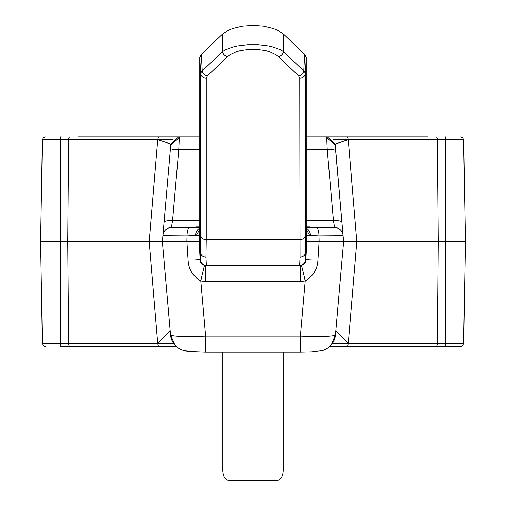 <?xml version="1.0" encoding="UTF-8"?>
<svg xmlns="http://www.w3.org/2000/svg" width="506" height="506" viewBox="0 0 506 506"><rect width="100%" height="100%" fill="white"/><g stroke="black" fill="none" stroke-linecap="round" stroke-linejoin="round"><path stroke-width="0.76" d="M300.039 257.314L299.754 78.088L298.679 75.919L278.452 56.634L276.156 54.825L269.875 51.833L266.048 50.72L257.497 49.405L248.503 49.405L239.952 50.72L236.125 51.833L229.844 54.825L227.548 56.634A5.667 4.756 -133.6 0 1 222.457 51.675L225.208 49.936L232.754 47.052L237.346 45.983L247.598 44.718L258.402 44.718L268.654 45.983L273.246 47.052L280.792 49.936L283.543 51.675L303.771 70.96L305.409 73.212L305.7 252.083L305.276 260.097A5.667 5.667 0 0 1 299.622 265.46L300.039 257.314L302.765 256.631L304.258 255.479L305.27 253.917L305.694 252.114M227.548 56.634L207.321 75.919A5.667 4.756 -133.6 0 1 202.229 70.96L222.457 51.675L222.457 34.174L228.674 30.069L232.754 28.412L242.336 26.097L253 25.3L263.664 26.097L273.246 28.412L277.326 30.069L283.543 34.174L304.65 54.3L306.244 57.507L306.244 241.672L305.7 252.083M278.452 56.634A5.667 4.756 -46.4 0 0 283.543 51.675L283.543 34.174M298.679 75.919A5.667 4.756 -46.4 0 0 303.771 70.96L304.65 54.3M299.754 78.088A5.667 5.174 0 0 0 305.409 73.212L306.244 57.507M207.321 75.919L206.246 78.088A5.667 5.174 180 0 1 200.591 73.212L202.229 70.96L201.35 54.3L222.457 34.174M206.246 78.088L206.246 239.755A5.667 5.174 180 0 1 200.591 234.879L200.591 73.212L199.756 57.507L201.35 54.3M199.756 57.507L199.756 241.672L200.306 252.114L200.591 234.879M200.724 260.097L200.3 252.083L200.724 260.097A5.667 5.667 0 0 0 206.378 265.46A5.667 5.667 0 0 1 200.724 260.097M305.409 234.879A5.667 5.174 0 0 1 299.754 239.755L206.246 239.755L205.961 257.314L206.378 265.46L299.622 265.46A5.667 5.667 0 0 0 305.276 260.097L306.244 241.672L306.807 241.672L305.845 260.097A5.667 5.667 0 0 1 300.185 265.46L299.622 265.46M205.961 257.314L203.235 256.631L201.742 255.479L200.73 253.917L200.306 252.114M199.756 239.205A5.667 5.667 0 0 0 199.193 241.672L200.155 260.097A5.667 5.667 0 0 0 205.815 265.46L206.378 265.46M333.359 139.669L348.261 139.669L335.181 144.071L343.625 241.672L306.807 241.672A5.667 5.667 0 0 0 306.244 239.205M319.096 241.672L317.983 259.091C317.692 268.825 313.429 276.105 305.207 280.944L300.185 281.494L205.815 281.494L200.793 280.944C192.596 276.162 188.34 268.882 188.017 259.091L186.904 241.672L199.193 241.672L199.193 235.688L199.193 241.672L199.756 241.672M205.815 281.494L205.815 265.46L300.185 265.46L300.185 281.494M199.756 233.247L199.193 235.688L187.043 235.075L162.932 235.271L164.07 222.254A8.494 2.188 5 0 1 172.54 220.793L171.401 227.51L199.756 227.51M306.244 227.51L334.599 227.51L333.46 220.793L327.224 149.479L326.712 137.708L327.388 136.886L427.551 136.886M196.36 227.51L196.36 226.947L199.756 226.947M306.244 226.947L309.64 226.947L309.64 227.51M173.779 343.675L157.739 343.675L158.46 346.458L176.259 346.458L60.568 346.458L60.347 343.675L157.739 343.675L149.207 241.672L40.594 241.672L42.377 343.675L60.347 343.675L60.347 139.669L42.377 139.669L40.594 241.672M314.169 272.544L312.74 274.802M193.222 274.752L191.882 272.639M322.303 241.672L321.753 241.672L322.303 241.672M183.697 241.672L184.247 241.672L183.697 241.672M465.406 241.672L463.622 139.669L437.374 139.669L438.247 241.672L356.793 241.672L348.261 343.675L437.374 343.675L438.247 241.672L465.406 241.672L463.622 343.675L462.794 345.63L460.795 346.458L329.741 346.458L347.54 346.458L348.261 343.675L332.221 343.675M60.568 346.458L78.449 346.458M427.551 346.458L460.795 346.458M188.023 350.911A17.558 17.52 -5 0 1 170.535 334.921L162.375 241.672L186.853 241.672L187.043 235.075A8.494 2.631 -90 0 1 189.661 227.51M435.976 136.886A2.834 1.391 -90 0 1 437.374 139.669L348.261 139.669L356.793 241.672L343.625 241.672L335.465 334.921L331.297 344.858L328.47 347.514L325.086 349.526L322.151 350.588L311.607 351.879L300.381 352.132L300.381 336.104C321.544 336.857 333.239 336.465 335.465 334.921A17.558 17.52 -175 0 1 317.977 350.911M204.411 265.289L204.588 265.327A17.558 0.329 102.5 0 0 200.793 280.944L205.619 336.104L205.619 352.132L189.288 351.512L185.468 350.968L181.003 349.564L177.6 347.565L174.848 345.022L170.535 334.921C172.761 336.465 184.456 336.857 205.619 336.104L300.381 336.104L305.207 280.944A17.558 0.329 77.5 0 0 301.412 265.327L301.747 265.245M317.983 259.091A17.558 1.727 3 0 0 305.845 260.097M188.017 259.091A17.558 1.727 177 0 1 200.155 260.097M335.864 330.431L348.261 343.675M157.739 343.675L170.136 330.431M164.07 222.254L170.819 144.071L157.739 139.669L149.207 241.672L162.375 241.672L162.932 235.271A8.494 8.494 0 0 1 171.401 227.51M306.807 241.672L306.807 235.688L306.807 241.672M334.599 227.51A8.494 8.494 0 0 1 343.068 235.271L318.957 235.075L306.807 235.688L306.244 233.374M316.339 227.51A8.494 2.631 -90 0 1 318.957 235.075L319.147 241.672M170.819 144.071L178.612 136.886L158.46 136.886L199.756 136.886M306.244 136.886L347.54 136.886L348.261 139.669M78.449 136.886L158.46 136.886L157.739 139.669L68.626 139.669L67.753 241.672L68.626 343.675A2.834 1.391 90 0 0 70.024 346.458M343.625 241.672L335.162 144.944M178.612 136.886L179.288 137.708L178.776 149.479L172.54 220.793L199.756 220.793M196.22 235.587L199.756 229.3M195.506 235.41A8.494 6.73 -90 0 1 199.756 228.105M170.313 150.94A8.494 2.188 5 0 1 178.776 149.479L199.756 149.479M170.826 145.051L179.288 137.708M335.181 144.071L327.388 136.886M335.168 145.001L326.712 137.708M335.687 150.94A8.494 2.188 175 0 0 327.224 149.479L306.244 149.479M341.929 222.254A8.494 2.188 175 0 0 333.46 220.793L306.244 220.793M310.494 235.41A8.494 6.73 -90 0 0 306.244 228.105M309.78 235.587L306.244 229.212M283.177 352.132L283.177 466.538C283.651 475.792 281.235 480.51 275.922 480.7L230.078 480.7C224.753 480.485 222.336 475.767 222.823 466.538L222.823 352.132M300.381 352.094L205.619 352.094M435.976 346.458A2.834 1.391 -90 0 0 437.374 343.675L445.653 343.675L445.432 136.886M445.432 346.458L445.653 343.675L463.622 343.675M157.739 139.669L172.641 139.669M70.024 136.886A2.834 1.391 -90 0 0 68.626 139.669L60.347 139.669L60.568 136.886M42.377 343.675L43.206 345.63L45.205 346.458M205.619 352.132L300.381 352.132M42.377 139.669L43.206 137.714L45.205 136.886M463.622 139.669L462.794 137.714L460.795 136.886"/></g></svg>
